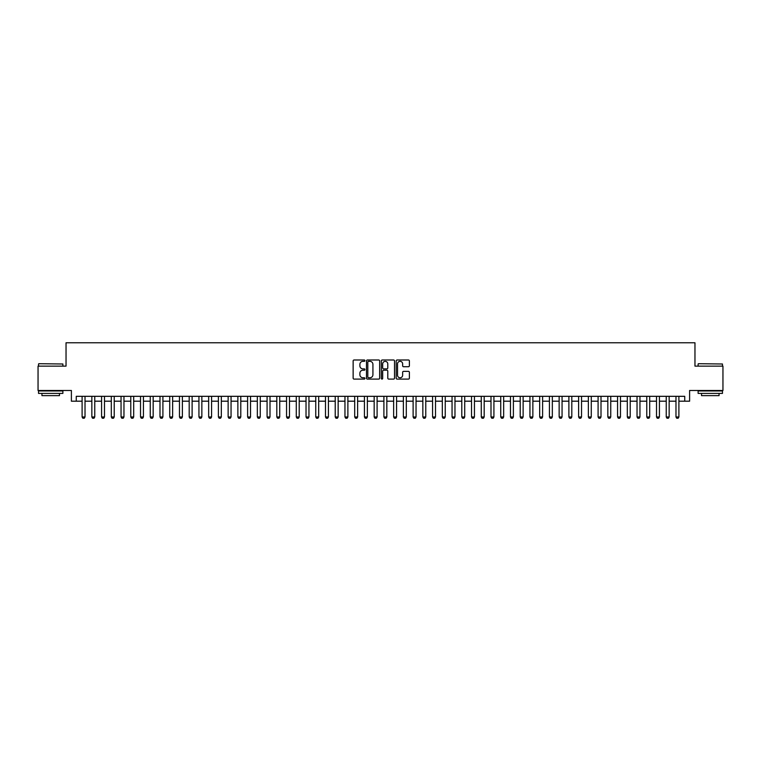 <?xml version="1.0" encoding="UTF-8"?>
<svg xmlns="http://www.w3.org/2000/svg" width="761" height="761" viewBox="0 0 761 761"><rect width="100%" height="100%" fill="white"/><g stroke="black" fill="none" stroke-linecap="round" stroke-linejoin="round"><path stroke-width="1.14" d="M364.928 360.657A0.666 0.666 0 0 0 364.253 359.991L354.103 359.991A0.951 0.951 0 0 0 353.142 360.942L353.142 378.15A0.951 0.951 0 0 0 354.103 379.102L364.253 379.102A0.666 0.666 0 0 0 364.928 378.436A0.666 0.666 0 0 0 364.253 377.77L362.94 377.77A3.054 3.054 0 0 1 359.886 374.707L359.886 373.27A3.054 3.054 0 0 1 362.94 370.217L364.253 370.217A0.666 0.666 0 0 0 364.928 369.551A0.666 0.666 0 0 0 364.253 368.876L362.94 368.876A3.054 3.054 0 0 1 359.886 365.822L359.886 364.386A3.054 3.054 0 0 1 362.94 361.332L364.253 361.332A0.666 0.666 0 0 0 364.928 360.657M408.429 366.726A0.951 0.951 0 0 0 409.38 365.775L409.38 360.942A0.951 0.951 0 0 0 408.429 359.991L397.147 359.991A0.951 0.951 0 0 0 396.196 360.942L396.196 378.15A0.951 0.951 0 0 0 397.147 379.102L408.429 379.102A0.951 0.951 0 0 0 409.38 378.15L409.38 372.319A0.951 0.951 0 0 0 408.429 371.358L403.606 371.358A0.951 0.951 0 0 0 402.645 372.319L402.645 375.211A2.559 2.559 0 0 1 400.086 377.77A2.559 2.559 0 0 1 397.537 375.211L397.537 363.882A2.559 2.559 0 0 1 400.086 361.332A2.559 2.559 0 0 1 402.645 363.882L402.645 365.775A0.951 0.951 0 0 0 403.606 366.726L408.429 366.726M76.262 401.19L76.262 396.319L684.738 396.319L684.738 401.19L689.609 401.19L689.609 390.479L722.95 390.479L722.95 366.136L694.964 366.136L694.964 342.773L66.036 342.773L66.036 366.136L38.05 366.136L38.05 390.479L71.391 390.479L71.391 401.19L82.102 401.19M379.663 360.942A0.951 0.951 0 0 0 378.712 359.991L367.43 359.991A0.951 0.951 0 0 0 366.479 360.942L366.479 378.15A0.951 0.951 0 0 0 367.43 379.102L378.712 379.102A0.951 0.951 0 0 0 379.663 378.15L379.663 360.942M382.288 359.991L393.57 359.991A0.951 0.951 0 0 1 394.521 360.942L394.521 378.15A0.951 0.951 0 0 1 393.57 379.102L388.738 379.102A0.951 0.951 0 0 1 387.787 378.15L387.787 371.168A0.951 0.951 0 0 0 386.835 370.217L383.63 370.217A0.951 0.951 0 0 0 382.678 371.168L382.678 378.436A0.666 0.666 0 0 1 382.003 379.102A0.666 0.666 0 0 1 381.337 378.436L381.337 360.942A0.951 0.951 0 0 1 382.288 359.991M85.023 401.19L91.843 401.19M94.764 401.19L101.574 401.19M104.495 401.19L111.306 401.19M114.236 401.19L121.047 401.19M123.967 401.19L130.778 401.19M133.698 401.19L140.519 401.19M143.439 401.19L150.25 401.19M153.17 401.19L159.991 401.19M162.911 401.19L169.722 401.19M172.642 401.19L179.463 401.19M182.383 401.19L189.194 401.19M192.114 401.19L198.935 401.19M201.855 401.19L208.666 401.19M211.587 401.19L218.397 401.19M221.327 401.19L228.138 401.19M231.059 401.19L237.87 401.19M240.79 401.19L247.61 401.19M250.531 401.19L257.342 401.19M260.262 401.19L267.082 401.19M270.003 401.19L276.814 401.19M279.734 401.19L286.555 401.19M289.475 401.19L296.286 401.19M299.206 401.19L306.027 401.19M308.947 401.19L315.758 401.19M318.678 401.19L325.489 401.19M328.419 401.19L335.23 401.19M338.15 401.19L344.961 401.19M347.882 401.19L354.702 401.19M357.622 401.19L364.433 401.19M367.354 401.19L374.174 401.19M377.095 401.19L383.905 401.19M386.826 401.19L393.646 401.19M396.567 401.19L403.378 401.19M406.298 401.19L413.118 401.19M416.039 401.19L422.85 401.19M425.77 401.19L432.581 401.19M435.511 401.19L442.322 401.19M445.242 401.19L452.053 401.19M454.973 401.19L461.794 401.19M464.714 401.19L471.525 401.19M474.445 401.19L481.266 401.19M484.186 401.19L490.997 401.19M493.918 401.19L500.738 401.19M503.658 401.19L510.469 401.19M513.39 401.19L520.21 401.19M523.13 401.19L529.941 401.19M532.862 401.19L539.673 401.19M542.603 401.19L549.413 401.19M552.334 401.19L559.145 401.19M562.065 401.19L568.886 401.19M571.806 401.19L578.617 401.19M581.537 401.19L588.358 401.19M591.278 401.19L598.089 401.19M601.009 401.19L607.83 401.19M610.75 401.19L617.561 401.19M620.481 401.19L627.302 401.19M630.222 401.19L637.033 401.19M639.953 401.19L646.764 401.19M649.694 401.19L656.505 401.19M659.426 401.19L666.236 401.19M669.157 401.19L675.977 401.19M678.898 401.19L684.738 401.19M368.486 361.332A0.666 0.666 0 0 0 367.81 361.998L367.81 377.095A0.666 0.666 0 0 0 368.486 377.77L369.865 377.77A3.054 3.054 0 0 0 372.928 374.707L372.928 364.386A3.054 3.054 0 0 0 369.865 361.332L368.486 361.332M387.787 363.929A2.559 2.559 0 0 0 385.228 361.38A2.559 2.559 0 0 0 382.678 363.929L382.678 367.924A0.951 0.951 0 0 0 383.63 368.876L386.835 368.876A0.951 0.951 0 0 0 387.787 367.924L387.787 363.929M85.023 396.319L85.023 416.961L84.29 418.227L82.835 418.227L82.102 416.961L82.102 396.319M82.102 416.961L85.023 416.961M38.83 363.71L62.878 363.996L38.83 363.71M50.702 393.399L38.535 393.399L38.535 390.964L62.878 390.964L62.878 393.399L50.702 393.399M59.472 393.399L59.472 395.634L41.941 395.634L41.941 393.399M698.417 363.71L722.465 363.996L698.417 363.71M710.298 393.399L698.122 393.399L698.122 390.964L722.465 390.964L722.465 393.399L710.298 393.399M719.059 393.399L719.059 395.634L701.528 395.634L701.528 393.399M94.764 396.319L94.764 416.961L94.031 418.227L92.566 418.227L91.843 416.961L91.843 396.319M91.843 416.961L94.764 416.961M104.495 396.319L104.495 416.961L103.762 418.227L102.307 418.227L101.574 416.961L101.574 396.319M101.574 416.961L104.495 416.961M114.236 396.319L114.236 416.961L113.503 418.227L112.038 418.227L111.306 416.961L111.306 396.319M111.306 416.961L114.236 416.961M123.967 396.319L123.967 416.961L123.234 418.227L121.779 418.227L121.047 416.961L121.047 396.319M121.047 416.961L123.967 416.961M133.698 396.319L133.698 416.961L132.975 418.227L131.51 418.227L130.778 416.961L130.778 396.319M130.778 416.961L133.698 416.961M143.439 396.319L143.439 416.961L142.707 418.227L141.251 418.227L140.519 416.961L140.519 396.319M140.519 416.961L143.439 416.961M153.17 396.319L153.17 416.961L152.447 418.227L150.982 418.227L150.25 416.961L150.25 396.319M150.25 416.961L153.17 416.961M162.911 396.319L162.911 416.961L162.179 418.227L160.723 418.227L159.991 416.961L159.991 396.319M159.991 416.961L162.911 416.961M172.642 396.319L172.642 416.961L171.91 418.227L170.454 418.227L169.722 416.961L169.722 396.319M169.722 416.961L172.642 416.961M182.383 396.319L182.383 416.961L181.651 418.227L180.186 418.227L179.463 416.961L179.463 396.319M179.463 416.961L182.383 416.961M192.114 396.319L192.114 416.961L191.382 418.227L189.927 418.227L189.194 416.961L189.194 396.319M189.194 416.961L192.114 416.961M201.855 396.319L201.855 416.961L201.123 418.227L199.658 418.227L198.935 416.961L198.935 396.319M198.935 416.961L201.855 416.961M211.587 396.319L211.587 416.961L210.854 418.227L209.399 418.227L208.666 416.961L208.666 396.319M208.666 416.961L211.587 416.961M221.327 396.319L221.327 416.961L220.595 418.227L219.13 418.227L218.397 416.961L218.397 396.319M218.397 416.961L221.327 416.961M231.059 396.319L231.059 416.961L230.326 418.227L228.871 418.227L228.138 416.961L228.138 396.319M228.138 416.961L231.059 416.961M240.79 396.319L240.79 416.961L240.067 418.227L238.602 418.227L237.87 416.961L237.87 396.319M237.87 416.961L240.79 416.961M250.531 396.319L250.531 416.961L249.798 418.227L248.343 418.227L247.61 416.961L247.61 396.319M247.61 416.961L250.531 416.961M260.262 396.319L260.262 416.961L259.539 418.227L258.074 418.227L257.342 416.961L257.342 396.319M257.342 416.961L260.262 416.961M270.003 396.319L270.003 416.961L269.27 418.227L267.815 418.227L267.082 416.961L267.082 396.319M267.082 416.961L270.003 416.961M279.734 396.319L279.734 416.961L279.002 418.227L277.546 418.227L276.814 416.961L276.814 396.319M276.814 416.961L279.734 416.961M289.475 396.319L289.475 416.961L288.742 418.227L287.278 418.227L286.555 416.961L286.555 396.319M286.555 416.961L289.475 416.961M299.206 396.319L299.206 416.961L298.474 418.227L297.018 418.227L296.286 416.961L296.286 396.319M296.286 416.961L299.206 416.961M308.947 396.319L308.947 416.961L308.215 418.227L306.75 418.227L306.027 416.961L306.027 396.319M306.027 416.961L308.947 416.961M318.678 396.319L318.678 416.961L317.946 418.227L316.49 418.227L315.758 416.961L315.758 396.319M315.758 416.961L318.678 416.961M328.419 396.319L328.419 416.961L327.687 418.227L326.222 418.227L325.489 416.961L325.489 396.319M325.489 416.961L328.419 416.961M338.15 396.319L338.15 416.961L337.418 418.227L335.962 418.227L335.23 416.961L335.23 396.319M335.23 416.961L338.15 416.961M347.882 396.319L347.882 416.961L347.159 418.227L345.694 418.227L344.961 416.961L344.961 396.319M344.961 416.961L347.882 416.961M357.622 396.319L357.622 416.961L356.89 418.227L355.435 418.227L354.702 416.961L354.702 396.319M354.702 416.961L357.622 416.961M367.354 396.319L367.354 416.961L366.631 418.227L365.166 418.227L364.433 416.961L364.433 396.319M364.433 416.961L367.354 416.961M377.095 396.319L377.095 416.961L376.362 418.227L374.907 418.227L374.174 416.961L374.174 396.319M374.174 416.961L377.095 416.961M386.826 396.319L386.826 416.961L386.093 418.227L384.638 418.227L383.905 416.961L383.905 396.319M383.905 416.961L386.826 416.961M396.567 396.319L396.567 416.961L395.834 418.227L394.369 418.227L393.646 416.961L393.646 396.319M393.646 416.961L396.567 416.961M406.298 396.319L406.298 416.961L405.565 418.227L404.11 418.227L403.378 416.961L403.378 396.319M403.378 416.961L406.298 416.961M416.039 396.319L416.039 416.961L415.306 418.227L413.841 418.227L413.118 416.961L413.118 396.319M413.118 416.961L416.039 416.961M425.77 396.319L425.77 416.961L425.038 418.227L423.582 418.227L422.85 416.961L422.85 396.319M422.85 416.961L425.77 416.961M435.511 396.319L435.511 416.961L434.778 418.227L433.313 418.227L432.581 416.961L432.581 396.319M432.581 416.961L435.511 416.961M445.242 396.319L445.242 416.961L444.51 418.227L443.054 418.227L442.322 416.961L442.322 396.319M442.322 416.961L445.242 416.961M454.973 396.319L454.973 416.961L454.25 418.227L452.785 418.227L452.053 416.961L452.053 396.319M452.053 416.961L454.973 416.961M464.714 396.319L464.714 416.961L463.982 418.227L462.526 418.227L461.794 416.961L461.794 396.319M461.794 416.961L464.714 416.961M474.445 396.319L474.445 416.961L473.723 418.227L472.258 418.227L471.525 416.961L471.525 396.319M471.525 416.961L474.445 416.961M484.186 396.319L484.186 416.961L483.454 418.227L481.998 418.227L481.266 416.961L481.266 396.319M481.266 416.961L484.186 416.961M493.918 396.319L493.918 416.961L493.185 418.227L491.73 418.227L490.997 416.961L490.997 396.319M490.997 416.961L493.918 416.961M503.658 396.319L503.658 416.961L502.926 418.227L501.461 418.227L500.738 416.961L500.738 396.319M500.738 416.961L503.658 416.961M513.39 396.319L513.39 416.961L512.657 418.227L511.202 418.227L510.469 416.961L510.469 396.319M510.469 416.961L513.39 416.961M523.13 396.319L523.13 416.961L522.398 418.227L520.933 418.227L520.21 416.961L520.21 396.319M520.21 416.961L523.13 416.961M532.862 396.319L532.862 416.961L532.129 418.227L530.674 418.227L529.941 416.961L529.941 396.319M529.941 416.961L532.862 416.961M542.603 396.319L542.603 416.961L541.87 418.227L540.405 418.227L539.673 416.961L539.673 396.319M539.673 416.961L542.603 416.961M552.334 396.319L552.334 416.961L551.601 418.227L550.146 418.227L549.413 416.961L549.413 396.319M549.413 416.961L552.334 416.961M562.065 396.319L562.065 416.961L561.342 418.227L559.877 418.227L559.145 416.961L559.145 396.319M559.145 416.961L562.065 416.961M571.806 396.319L571.806 416.961L571.073 418.227L569.618 418.227L568.886 416.961L568.886 396.319M568.886 416.961L571.806 416.961M581.537 396.319L581.537 416.961L580.814 418.227L579.349 418.227L578.617 416.961L578.617 396.319M578.617 416.961L581.537 416.961M591.278 396.319L591.278 416.961L590.546 418.227L589.09 418.227L588.358 416.961L588.358 396.319M588.358 416.961L591.278 416.961M601.009 396.319L601.009 416.961L600.277 418.227L598.821 418.227L598.089 416.961L598.089 396.319M598.089 416.961L601.009 416.961M610.75 396.319L610.75 416.961L610.018 418.227L608.553 418.227L607.83 416.961L607.83 396.319M607.83 416.961L610.75 416.961M620.481 396.319L620.481 416.961L619.749 418.227L618.293 418.227L617.561 416.961L617.561 396.319M617.561 416.961L620.481 416.961M630.222 396.319L630.222 416.961L629.49 418.227L628.025 418.227L627.302 416.961L627.302 396.319M627.302 416.961L630.222 416.961M639.953 396.319L639.953 416.961L639.221 418.227L637.766 418.227L637.033 416.961L637.033 396.319M637.033 416.961L639.953 416.961M649.694 396.319L649.694 416.961L648.962 418.227L647.497 418.227L646.764 416.961L646.764 396.319M646.764 416.961L649.694 416.961M659.426 396.319L659.426 416.961L658.693 418.227L657.238 418.227L656.505 416.961L656.505 396.319M656.505 416.961L659.426 416.961M669.157 396.319L669.157 416.961L668.434 418.227L666.969 418.227L666.236 416.961L666.236 396.319M666.236 416.961L669.157 416.961M678.898 396.319L678.898 416.961L678.165 418.227L676.71 418.227L675.977 416.961L675.977 396.319M675.977 416.961L678.898 416.961M38.535 366.136L38.535 363.996M44.09 390.964L44.09 390.479M57.322 390.964L57.322 390.479M62.878 366.136L62.878 363.996M698.122 366.136L698.122 363.996M703.678 390.964L703.678 390.479M716.91 390.964L716.91 390.479M722.465 366.136L722.465 363.996"/></g></svg>
